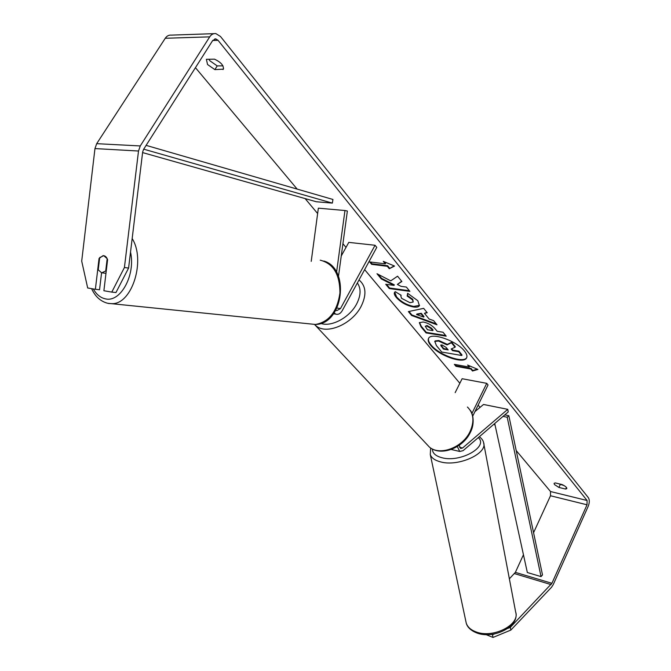 <?xml version="1.0" encoding="UTF-8"?>
<svg xmlns="http://www.w3.org/2000/svg" width="671" height="671" viewBox="0 0 671 671"><rect width="100%" height="100%" fill="white"/><g stroke="black" fill="none" stroke-linecap="round" stroke-linejoin="round"><path stroke-width="1.01" d="M459.182 445.301L460.625 448.488L462.571 448.01L507.771 409.344L508.232 411.927L463.099 450.652L459.744 451.474L457.295 446.542M455.164 392.636L462.118 378.721L486.743 383.342L488.043 384.953L472.728 416.112M471.906 413.487L486.743 383.342M452.128 449.687L451.248 449.469M507.771 409.344L483.523 404.47L474.925 411.625M338.486 276.301L347.368 211.038L344.961 210.526L336.574 272.208M344.961 210.526L318.356 208.169L311.218 261.371M334.116 312.988L335.894 314.154C338.36 314.8 340.491 313.625 342.277 310.614L376.775 247.389L375.055 245.267L348.794 242.382L341.254 255.97M335.886 310.136L336.741 310.639L340.465 308.585L375.055 245.267M101.665 272.862L98.234 269.826L99.694 257.58L103.72 255.659L107.175 258.662L105.708 270.983L101.665 272.862M105.708 270.983L106.244 271.05M428.66 338.259C428.039 340.012 428.828 342.235 431.042 344.928C438.826 354.934 463.661 363.799 466.756 357.542M430.774 345.439C438.7 355.647 464.131 364.521 466.63 357.819C467.419 356.133 466.739 353.927 464.584 351.201C456.909 340.86 430.816 331.784 428.509 338.519C427.687 340.289 428.433 342.596 430.774 345.439M533.571 532.673L550.497 495.76L550.53 491.541L516.209 450.568M495.156 425.431L494.041 424.106M480.025 407.381L478.129 405.116M459.836 383.275L364.638 269.633M346.01 247.398L342.923 243.716M317.635 213.529L305.12 198.591M297.169 189.105L195.437 67.662M507.645 628.484L510.321 627.385L551.914 583.3L587.024 504.802L587.1 500.499L218.05 40.319L215.76 38.893L212.673 40.528L143.544 149.415L142.671 151.948L128.589 268.065L115.957 292.556L111.797 292.095L124.42 267.519L128.589 268.065M390.757 280.855L376.993 273.734L381.279 278.91L394.036 285.393L385.733 284.269L389.272 288.547L409.889 291.382L406.374 287.062L400.981 286.332L397.349 284.429L401.87 281.501L397.567 276.2L390.757 280.855M424.449 313.298L429.105 319.019L433.592 320.612L436.98 324.781L411.591 315.479L408.371 311.596L423.653 308.358L427.242 312.77L424.449 313.298L426.899 312.35M561.971 484.529C565.284 486.056 566.903 487.406 566.827 488.605L565.687 489.075L558.918 487.448L554.472 484.563L554.07 483.372L555.177 482.91L561.971 484.529M214.519 59.174L206.374 59.3L207.549 64.517L214.879 69.625L223.351 69.163C223.871 65.548 220.927 62.218 214.519 59.174M383.309 261.371L394.556 266.06L389.281 268.71L387.301 266.278L371.675 264.357L369.671 261.933L385.305 263.829L383.309 261.371M470.874 369.025L472.485 371.013L477.911 369.444L467.628 365.041L469.255 367.037L454.359 364.361L455.995 366.341L470.874 369.025L471.134 368.505L456.255 365.821L455.995 366.341M423.158 321.988L423.216 321.996C428.274 323.036 432.401 325.485 435.596 329.344L437.198 331.298L443.028 332.237L446.232 336.188L426.051 332.908L421.027 326.844L419.333 322.701L423.158 321.988M407.632 293.286L417.84 300.742L419.409 305.64C418.721 306.957 416.758 307.402 413.529 306.983L413.47 306.974C406.685 305.657 400.981 302.504 396.351 297.521C394.473 295.173 393.869 293.487 394.531 292.464L395.253 291.667L401.183 295.315L400.78 295.81L401.526 298.293L409.947 302.68L413.185 302.017L412.497 299.862L407.171 296.062L407.632 293.286M208.832 59.258L209.897 60.801L217.211 65.909L222.948 65.85M510.321 627.385L510.841 630.077L551.537 587.242L553.198 584.659L588.215 506.278C589.599 502.688 589.641 499.82 588.358 497.681L220.482 36.477L215.852 33.6C213.386 33.34 211.34 34.422 209.713 36.855L140.273 145.942L138.511 151.025L124.42 267.519M564.076 485.578L558.096 483.606M509.364 578.813L515.37 572.363L523.447 554.749M213.965 33.659L171.373 35.118C168.907 34.875 166.869 35.924 165.251 38.272L96.691 143.669L94.963 148.576L81.703 261.128L87.683 287.976L95.383 289.293L99.048 258.486L103.066 255.634C105.112 255.643 106.622 257.001 107.595 259.727L103.888 290.744L111.797 292.095M101.564 272.845L99.543 289.755L95.383 289.293M510.841 630.077L493.009 637.45L492.464 634.758L491.398 634.389M492.464 634.758L494.552 633.894M486.064 634.623L493.009 637.45M565.687 489.075L566.433 487.431M558.918 487.448L560.201 484.647M99.576 258.561L99.048 258.486M223.007 69.558L223.569 68.668M214.879 69.625L217.211 65.909M434.691 341.656L435.093 340.935L438.792 340.491L447.322 344.382L451.692 342.235L451.424 342.764L455.047 347.234L451.18 348.987L452.548 350.656L458.679 351.705L461.765 355.513L441.744 352.04L436.393 345.59L434.825 341.455L438.524 341.011L447.054 344.911L451.424 342.764M455.047 347.234L455.315 346.706L451.692 342.235M451.692 348.752L452.816 350.128L458.939 351.176L462.025 354.984L461.765 355.513M435.093 340.935L434.825 341.455M458.939 351.176L458.679 351.705M452.816 350.128L452.548 350.656M447.322 344.382L447.054 344.911M394.112 265.875L389.281 268.71M389.583 268.157L387.603 265.716L387.301 266.278M387.603 265.716L371.977 263.804L371.675 264.357M370.518 262.034L371.977 263.804M384.458 261.849L385.607 263.267L385.305 263.829M456.255 365.821L455.164 364.504M468.685 365.494L469.515 366.517L469.255 367.037M471.134 368.505L472.745 370.493L472.485 371.013M472.745 370.493L477.291 369.176M436.242 323.875L411.868 314.942L411.591 315.479M411.868 314.942L408.983 311.47M423.703 317.098L423.98 316.553L421.296 313.273L416.884 314.036L416.599 314.573L423.703 317.098L421.019 313.818L416.599 314.573M421.296 313.273L421.019 313.818M445.695 335.525L426.328 332.38L426.051 332.908M426.328 332.38L421.296 326.307L419.509 322.457M432.795 330.593L433.072 330.065L431.528 328.186L427.041 325.494L425.255 326.274L427.469 329.738L432.795 330.593L431.26 328.723L426.764 326.031L425.255 326.274M401.677 281.258L397.349 284.429M386.563 284.387L389.566 288.01L389.272 288.547M389.566 288.01L409.344 290.719M378.31 274.422L381.573 278.364L394.33 284.848L394.036 285.393M381.573 278.364L381.279 278.91M419.534 305.364L413.755 306.429C406.97 305.112 401.266 301.967 396.645 296.976L394.699 292.195M401.073 295.248L400.78 295.81M413.185 302.017L412.782 299.316L407.465 295.517L407.171 296.062M407.465 295.517L407.817 293.37M442.055 344.944L440.696 345.137L443.38 349.088L448.178 349.91L446.114 347.393L442.055 344.944M440.931 344.944L443.648 348.568L443.38 349.088M443.648 348.568L447.632 349.247M494.728 423.51L527.339 572.522L541.044 576.599L542.512 574.963L508.836 415.693L504.802 414.871M541.044 576.599L507.201 417.236L503.04 416.381M507.201 417.236L508.836 415.693M146.119 145.364L332.95 199.463L332.346 203.112L316.335 201.761L142.588 152.585M143.703 149.163L332.346 203.112M462.571 448.01L459.551 447.305M340.465 308.585L336.968 308.039M130.526 252.103C135.752 274.884 120.595 302.655 105.573 298.88C100.591 297.89 96.498 294.577 93.277 288.933M320.193 260.163C333.361 263.51 339.937 274.473 339.92 293.059C337.194 311.529 329.042 321.996 315.479 324.462L309.952 323.892M108.501 303.485L112.485 303.669C132.313 303.636 145.808 260.046 132.17 238.566M587.1 500.499L550.53 491.541M218.05 40.319L212.699 40.478M138.511 151.025L94.963 148.576M587.024 504.802L550.497 495.76M551.914 583.3L515.37 572.363M551.084 584.592L514.531 573.621M209.713 36.855L165.251 38.272M140.273 145.942L96.691 143.669M438.742 340.482L438.465 341.002M438.792 340.491L438.524 341.011M421.296 326.307L421.027 326.844M426.982 325.485L426.706 326.022M431.528 328.186L431.26 328.723M427.041 325.494L426.764 326.031M413.806 306.437L413.529 306.983M413.755 306.429L413.47 306.974M396.645 296.976L396.351 297.521M412.782 299.316L412.497 299.862M441.593 346.077L441.325 346.597M476.284 631.99C493.319 638.641 520.411 624.6 515.63 611.902C520.117 626.32 493.814 639.505 476.922 633.013C470.908 630.606 467.352 627.31 466.244 623.141C467.578 627.108 470.925 630.052 476.284 631.99M515.63 611.902L483.539 442.424C488.186 453.361 458.603 466.991 440.646 461.908C434.993 460.449 431.537 458.008 430.287 454.586L466.244 623.141M432.392 449.025C432.418 453.143 435.596 456.045 441.937 457.723C460.306 462.881 488.874 446.794 478.306 437.601M426.169 443.632L429.381 447.071C439.832 456.196 462.764 447.582 470.103 431.461C474.565 421.296 473.676 413.16 467.427 407.037M358.993 279.975L359.841 280.663C366.165 286.693 366.584 295.282 361.09 306.437C352.099 324.16 326.785 334.972 316.2 325.98L314.397 324.345M320.872 323.464C331.583 327.213 349.65 317.458 356.62 303.988C360.939 295.475 361.191 288.471 357.358 282.969M451.323 449.503L459.744 451.474M333.554 313.776L335.894 314.154M91.608 288.647C95.173 296.532 100.549 301.413 107.737 303.292L315.479 324.462C343.409 324.319 350.321 268.4 323.825 261.019M105.968 273.34L102.411 272.896M214.812 38.926L215.76 38.893M483.539 442.424C483.212 440.587 481.82 438.675 479.371 436.687M430.648 448.002L430.287 454.586M314.431 324.353L429.381 447.071C440.621 456.766 463.175 448.136 470.405 432.292C475.219 423.309 472.728 412.782 470.245 410.291"/></g></svg>
